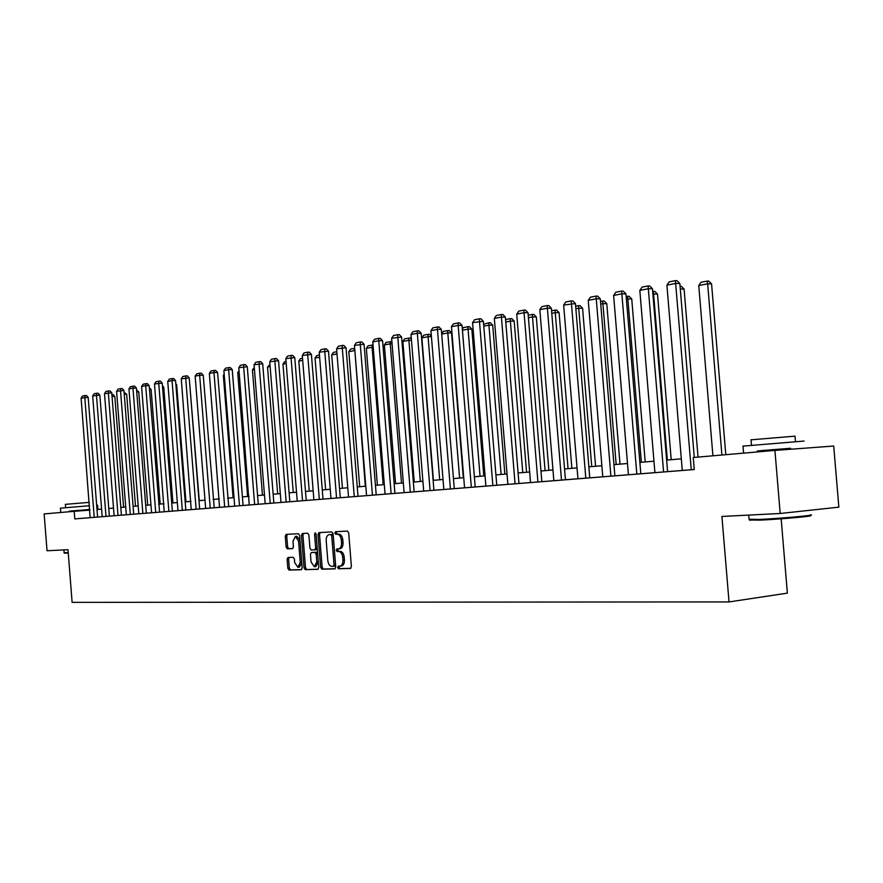 <?xml version="1.0" encoding="UTF-8"?>
<svg xmlns="http://www.w3.org/2000/svg" width="883" height="883" viewBox="0 0 883 883"><rect width="100%" height="100%" fill="white"/><g stroke="black" fill="none" stroke-linecap="round" stroke-linejoin="round"><path stroke-width="1.32" d="M337.615 567.504L338.498 568.773L350.452 568.464L351.401 566.566L348.697 532.879L347.416 531.069L335.507 531.709L334.845 533.045L335.728 534.303L337.251 534.226C339.436 534.469 340.794 536.389 341.302 539.988L341.522 542.78C341.6 546.345 340.595 548.376 338.498 548.873L336.898 548.939L336.224 550.275L337.107 551.544L338.642 551.478C340.827 551.754 342.185 553.696 342.692 557.294L342.913 560.087C342.99 563.63 341.997 565.639 339.911 566.135L338.266 566.18L337.615 567.504M339.469 566.146L339.116 567.339L339.999 568.608L350.827 568.332M336.798 531.643L336.357 532.902L337.229 534.16L338.763 534.083L337.251 534.226M338.134 548.895L337.736 550.12L338.619 551.378L340.154 551.323L338.642 551.478M288.001 557.482L287.107 559.303L287.836 568.31L289.006 570.065L301.313 569.745L302.185 567.912L299.591 535.462L298.399 533.718L286.136 534.381L285.264 536.224L286.136 547.096L287.306 548.829L292.538 548.608L293.421 546.776L292.979 541.345L295.352 536.411L298.564 541.08L300.275 562.416L297.935 567.305L294.679 562.592L294.403 559.049L293.222 557.294L288.001 557.482M67.991 549.701L47.031 550.771L44.15 513.928L74.205 511.312L74.801 518.895L694.248 469.535L693.243 457.515L774.921 450.407L780.197 513.487L721.919 516.456L729.027 601.93L72.119 602.361L67.991 549.701M320.65 567.405L321.887 569.204L334.834 568.873L335.761 566.996L333.09 533.696L331.831 531.908L318.929 532.604L318.012 534.491L320.65 567.405L322.152 567.239L323.377 569.038L335.198 568.729M317.825 569.314L305.231 569.645L304.028 567.857L301.423 535.374L302.328 533.509L307.681 533.222L308.895 534.977L309.955 548.233L311.169 549.999L314.778 549.855L315.684 547.99L314.569 534.127L315.22 532.813L316.081 534.049L318.763 567.46L317.935 569.303M729.027 601.93L787.371 593.133L781.157 518.807M694.248 469.513L667.592 471.621L652.449 288.763L648.42 288.719L639.833 290.375L654.91 472.659M667.592 471.643L640.804 473.763L625.948 293.862L621.93 293.829L613.619 295.43L628.42 474.767L627.581 474.833L640.804 473.774M628.42 474.745L614.877 475.827L600.285 298.796L596.29 298.774L588.244 300.33L602.769 476.809L577.151 478.851L577.935 478.785L563.663 305.065L575.44 303.575L572.835 300.926L571.235 300.915L585.804 478.167M577.923 478.774L565.44 479.767M561.489 480.098L547.383 308.211L551.356 308.211L565.44 479.778L566.202 479.723L541.842 481.654L528.012 312.703L524.061 312.703L516.732 314.116L530.517 482.571L518.961 483.476L505.363 317.052L501.434 317.074L494.325 318.443L507.868 484.37L496.754 485.242L483.387 321.28L472.571 322.637L485.893 486.125L485.197 486.18L496.765 485.253M485.893 486.114L475.197 486.963L462.052 325.386L458.156 325.419L451.456 326.71L464.557 487.824L454.27 488.63L441.323 329.381L437.449 329.414L430.937 330.672L443.84 489.48L433.928 490.253M430.087 490.573L417.339 333.288L421.191 333.255L433.928 490.264L434.568 490.208L414.149 491.831L401.61 337.019L391.633 338.255L404.116 492.637L403.498 492.692L414.149 491.842M404.116 492.626L394.922 493.365L382.582 340.683L378.763 340.728L372.781 341.887L385.076 494.16L376.213 494.855L364.061 344.238L354.447 345.419L366.555 495.639L358.012 496.301L346.037 347.714L336.6 348.862L348.531 497.074L340.286 497.714L328.487 351.081L319.227 352.218L330.982 498.476L323.023 499.094L311.401 354.37L302.306 355.485L313.884 499.833L306.213 500.429L294.756 357.582L285.816 358.664L297.229 501.158L289.823 501.743L278.531 360.694L269.745 361.765L281.004 502.449L273.851 503.012L262.715 363.741L254.072 364.789L265.176 503.718L258.266 504.248L247.284 366.71L238.796 367.736L249.26 504.988L258.277 504.259M249.746 504.933L243.079 505.462L232.24 369.602L228.631 369.69L223.885 370.606L234.69 506.147L228.244 506.643M219.999 507.306L213.774 507.802M210.22 508.1L199.657 375.286L203.222 375.187L214.238 507.769L199.646 508.928L189.238 377.88L181.28 378.829L191.214 509.612L199.646 508.939M191.655 509.568L185.838 510.032L175.562 380.507L172.042 380.606L167.737 381.434L177.98 510.661L172.362 511.102L162.218 383.079L154.503 383.995L164.205 511.765L172.362 511.114M164.624 511.721L159.183 512.151M155.717 512.438L145.695 385.694L149.172 385.584L159.602 512.129L146.313 513.178L136.423 388.034L132.958 388.145L128.94 388.917L138.808 513.785L133.719 514.182L123.951 390.441L116.589 391.301L126.335 514.778L121.412 515.164L111.766 392.78L104.503 393.641L114.128 515.749L109.371 516.125L99.834 395.076L92.682 395.915L102.196 516.71L97.594 517.063L88.168 397.328L81.115 398.145L90.143 517.67L97.594 517.074M90.508 517.626L74.801 518.895M602.769 476.809L614.877 475.838M530.517 482.571L541.842 481.665M507.868 484.37L518.961 483.487M464.557 487.824L475.209 486.974M443.84 489.48L454.27 488.641M385.076 494.16L394.922 493.365M366.555 495.639L376.213 494.866M348.531 497.074L358.012 496.312M330.982 498.476L340.286 497.725M313.884 499.833L323.023 499.105M297.229 501.158L306.213 500.44M281.004 502.449L289.823 501.743M265.176 503.718L273.851 503.023M234.69 506.147L243.079 505.473M228.719 506.621L217.56 372.427L213.973 372.527L209.348 373.41L219.536 507.35L228.719 506.621M177.98 510.661L185.838 510.032M138.808 513.785L146.313 513.189M126.324 514.778L133.719 514.193M114.128 515.749L121.412 515.175M102.196 516.71L109.371 516.125M774.921 450.407L833.718 446.036L838.85 507.151L780.197 513.487M89.923 510.098L74.205 511.312M681.323 458.829L666.632 460.098M653.961 461.202L639.866 462.427M627.493 463.498L613.961 464.668M601.864 465.727L588.862 466.853M577.029 467.88L564.546 468.961M552.979 469.966L540.97 471.003M529.645 471.986L518.111 472.99M507.019 473.95L495.915 474.911M485.054 475.86L474.37 476.787M463.741 477.703L453.454 478.597M443.023 479.502L433.123 480.363M422.902 481.246L413.354 482.074M403.332 482.946L394.138 483.741M384.304 484.59L375.452 485.363M365.794 486.202L357.251 486.941M347.781 487.769L339.547 488.476M330.242 489.281L322.295 489.977M313.156 490.771L305.485 491.434M296.511 492.206L289.116 492.857M280.297 493.619L273.145 494.237M264.481 494.988L257.582 495.584M249.061 496.323L242.395 496.908M234.017 497.637L227.571 498.189M219.326 498.906L213.112 499.447M204.999 500.153L198.984 500.672M191.004 501.367L185.198 501.864M177.34 502.548L171.721 503.034M163.984 503.707L158.554 504.182M150.938 504.844L145.684 505.297M138.19 505.948L133.112 506.389M125.717 507.03L120.805 507.449M113.521 508.089L108.775 508.498M101.589 509.116L96.998 509.524M340.165 566.102L341.423 565.97C343.509 565.473 344.502 563.464 344.425 559.921L342.913 560.087M340.154 551.323C342.339 551.599 343.697 553.531 344.204 557.129L344.425 559.921M338.686 548.851L340.01 548.718C342.107 548.222 343.112 546.191 343.034 542.626L341.522 542.78M338.763 534.083C340.948 534.325 342.306 536.246 342.814 539.844L343.034 542.626M320.176 532.537L319.514 534.347L322.152 567.239M333.388 566.323L334.05 564.999L331.71 535.815L330.827 534.557L329.193 534.645C327.118 535.142 326.125 537.162 326.202 540.716L327.792 560.573C328.288 564.138 329.624 566.069 331.787 566.367L334.911 566.158L335.562 564.844L334.05 564.999M333.454 566.312L334.911 566.158M330.562 534.513L332.339 534.414L333.211 535.672L335.562 564.844M318.211 569.182L305.231 569.645M303.564 533.442L302.924 535.23L305.518 567.703L306.721 569.48M314.834 549.844L316.269 549.701L317.185 547.835L316.07 533.983L314.569 534.127M311.059 561.985L314.381 566.754L316.787 561.798L316.18 554.182L314.955 552.405L311.346 552.548L310.452 554.403L311.059 561.985M314.503 566.743L315.882 566.588L318.288 561.643L316.787 561.798M312.792 552.394L316.456 552.25L317.681 554.027L318.288 561.643M298.046 567.294L299.414 567.151L301.787 562.935M299.977 540.264L296.843 536.268L295.352 536.411M287.372 534.314L286.743 536.08L287.615 546.941L288.785 548.685L292.836 548.509M289.149 557.438L288.598 559.149L289.315 568.144L290.485 569.899L301.655 569.612M725.793 454.679L711.577 283.896L707.658 283.851L721.908 455.021M712.912 455.805L698.762 285.529L701.014 282.284L707.25 281.092L708.806 281.125L711.577 283.896M707.25 281.092L707.658 283.851L698.762 285.529M682.283 470.473L666.919 285.143L675.793 283.432L679.833 283.487L677.029 280.662L675.418 280.639L691.257 469.756M694.27 457.416L679.833 283.487M666.919 285.143L669.204 281.854L675.418 280.639M809.7 515.584C817.526 515.838 781.058 519.182 760.153 520.131L749.601 520.01M749.093 519.27L759.601 519.436C781.025 518.464 818.409 515.032 810.373 514.8M743 446.125L804.082 441.059M757.371 451.169L790.605 448.443M751.036 439.822L795.009 436.147L795.462 441.478M757.437 451.93L757.36 450.97L763.1 450.44L790.594 448.288L790.671 449.237M68.256 553.067L64.382 553.155M63.929 552.736L68.223 552.626M60.43 508.155L89.58 505.727M96.655 505.219L97.56 505.197L97.847 508.862L96.953 508.972M69.216 511.224L89.867 509.447M96.953 508.917L97.847 508.873M65.386 504.348L89.315 502.372M69.26 511.743L70.375 511.047L89.404 509.546L89.448 510.131M64.437 553.199L63.708 549.921M698.045 457.096L684.093 289.083L680.296 289.039M680.076 286.324L681.389 286.346L684.093 289.083M671.212 459.701L657.504 294.094L653.608 294.061L667.349 460.043M652.669 291.5L653.277 291.39L653.608 294.061L652.901 294.205M653.277 291.39L654.833 291.401L657.504 294.094M663.586 471.964L648.089 285.96L649.7 285.982L652.449 288.763M639.833 290.375L642.073 287.13L648.089 285.96M636.82 474.094L621.632 291.103L623.243 291.125L625.948 293.862M613.619 295.43L615.826 292.24L621.632 291.103M645.208 461.964L631.731 298.951L627.857 298.929L641.356 462.295M626.168 296.556L627.57 296.291L627.857 298.929L626.389 299.216M627.57 296.291L629.115 296.302L631.731 298.951M620.009 464.149L606.776 303.664L602.901 303.653L616.168 464.48M600.506 301.456L602.659 301.037L602.901 303.653L600.716 304.061M602.659 301.037L604.204 301.048L606.776 303.664M595.572 466.268L582.57 308.222L578.718 308.222L591.742 466.599M575.65 306.191L578.497 305.65L578.718 308.222L575.859 308.763M578.497 305.65L580.043 305.65L582.57 308.222M610.904 476.158L596.036 296.092L597.636 296.103L600.285 298.796M588.244 300.33L590.407 297.185L596.036 296.092M589.767 477.846L575.44 303.575M563.663 305.065L565.782 301.975L571.235 300.915M553.851 480.705L539.833 309.668L547.383 308.211L547.206 305.595L548.796 305.595L551.356 308.211M539.833 309.668L541.919 306.622L547.206 305.595M571.875 468.321L559.094 312.648L555.252 312.659L568.056 468.652M551.566 310.783L555.076 310.121L555.252 312.659L551.776 313.31M555.076 310.121L556.61 310.11L559.094 312.648M537.913 481.975L524.061 312.703L523.917 310.132L525.495 310.132L528.012 312.703M516.732 314.116L518.785 311.125L523.917 310.132M548.873 470.319L536.312 316.942L532.493 316.964L545.076 470.65M528.211 315.231L532.339 314.447L532.493 316.964L528.42 317.725M532.339 314.447L533.862 314.447L536.312 316.942M515.054 483.796L501.434 317.074L501.312 314.525L502.891 314.525L505.363 317.052M494.325 318.443L496.334 315.496L501.312 314.525M526.555 472.25L514.193 321.114L510.385 321.136L522.769 472.582M505.562 319.558L510.264 318.664L510.385 321.136L505.771 322.008M510.264 318.664L511.787 318.653L514.193 321.114M492.869 485.573L479.469 321.302L479.392 318.796L480.948 318.785L483.387 321.28M472.571 322.637L474.557 319.734L479.392 318.796M504.866 474.138L492.703 325.165L488.917 325.198L501.103 474.458M483.63 324.337L488.829 322.748L488.917 325.198L483.785 326.169M488.829 322.748L490.341 322.736L492.703 325.165M471.334 487.284L458.156 325.419L458.1 322.935L459.657 322.924L462.052 325.386M451.456 326.71L453.409 323.851L458.1 322.935M483.796 475.959L471.831 329.105L468.067 329.138L480.054 476.29M462.35 329.138L463.398 327.593L468.001 326.721L468.067 329.138L462.438 330.198M468.001 326.721L469.502 326.71L471.831 329.105M450.407 488.95L437.449 329.414L437.416 326.964L438.972 326.953L441.323 329.381M430.937 330.672L432.858 327.847L437.416 326.964M463.321 477.736L451.544 332.924L447.791 332.968L459.59 478.067M441.677 333.774L443.288 331.434L447.747 330.584L447.791 332.968L441.71 334.116M447.747 330.584L449.248 330.562L451.544 332.924M423.697 491.08L411.003 334.514L417.339 333.288L417.328 330.871L418.873 330.86L421.191 333.255M411.003 334.514L412.902 331.732L417.328 330.871M431.423 336.655L428.078 336.699L439.69 479.789M433.432 480.33L421.875 337.869L423.719 335.165L428.056 334.337L429.546 334.315L431.39 336.213M428.056 334.337L428.078 336.699L421.875 337.869M410.33 492.151L397.78 337.063L397.803 334.679L399.326 334.657L401.61 337.019M391.633 338.255L393.487 335.507L397.803 334.679M411.478 340.286L408.895 340.319L420.341 481.467M414.248 481.997L402.869 341.456L404.679 338.796L410.385 337.968L411.368 338.984M408.906 337.99L408.895 340.319L402.869 341.456M391.125 493.674L378.763 340.728L378.807 338.366L380.33 338.355L382.582 340.683M372.781 341.887L374.613 339.182L378.807 338.366M392.074 343.818L390.242 343.84L401.5 483.1M395.573 483.619L384.359 344.955L386.147 342.328L391.909 341.699M390.264 341.544L390.242 343.84L384.359 344.955M372.438 495.164L360.264 344.304L360.33 341.964L361.842 341.942L364.061 344.238M354.447 345.419L356.257 342.759L360.33 341.964M373.211 347.262L372.074 347.284L383.167 484.69M377.394 485.197L366.346 348.366L368.112 345.772L373.034 344.988M372.118 344.999L372.074 347.284L366.346 348.366M354.26 496.621L342.273 347.77L342.35 345.463L343.851 345.441L346.037 347.714M336.6 348.862L338.377 346.235L342.35 345.463M354.867 350.617L365.319 486.246M359.69 486.732L348.807 351.677L350.54 349.116L354.679 348.366M354.447 348.377L354.381 350.628L348.807 351.677M336.555 498.023L324.745 351.158L324.845 348.873L326.346 348.851L328.487 351.081M319.227 352.218L320.982 349.624L324.845 348.873M342.438 488.222L331.71 354.911L333.421 352.383L336.831 351.732M337.008 353.906L331.71 354.911M319.315 499.403L307.681 354.447L307.792 352.196L309.282 352.162L311.401 354.37M302.306 355.485L304.028 352.924L307.792 352.196M325.628 489.69L315.054 358.056L316.743 355.562L319.447 355.043M319.624 357.196L315.054 358.056M302.527 500.738L291.048 357.648L291.18 355.419L292.67 355.396L294.756 357.582M285.816 358.664L287.516 356.136L291.18 355.419M309.238 491.103L298.807 361.125L300.474 358.664L302.527 358.277M302.692 360.396L298.807 361.125M286.158 502.041L274.845 360.783L274.999 358.575L276.467 358.542L278.531 360.694M269.745 361.765L271.423 359.271L274.999 358.575M293.255 492.493L282.968 364.116L284.613 361.688L286.037 361.423M286.202 363.509L282.968 364.116M270.209 503.31L259.05 363.829L259.216 361.644L260.684 361.611L262.715 363.741M254.072 364.789L255.739 362.328L259.216 361.644M277.659 493.851L267.516 367.041L269.966 364.48M270.132 366.544L267.516 367.041M254.646 504.557L243.653 366.798L243.829 364.635L245.286 364.602L247.284 366.71M238.796 367.736L240.43 365.297L243.829 364.635M262.45 495.164L252.439 369.889L254.293 367.471M254.459 369.513L252.439 369.889M239.481 505.76L228.631 369.69L228.818 367.56L230.264 367.527L232.24 369.602M223.885 370.606L225.507 368.211L228.818 367.56M247.593 496.456L237.726 372.67L239.039 370.717M239.172 372.394L237.726 372.67M224.668 506.941L213.973 372.527L214.172 370.407L215.607 370.374L217.56 372.427M209.348 373.41L210.938 371.048L214.172 370.407M233.09 497.714L223.344 375.385L224.172 374.16M224.26 375.22L223.344 375.385M205.662 508.465L195.143 376.147L199.657 375.286L199.878 373.2L201.302 373.156L203.222 375.187M195.143 376.147L196.71 373.807L199.878 373.2M218.929 498.939L209.668 377.505M196.114 509.215L185.684 377.979L185.916 375.915L187.339 375.871L189.238 377.88M181.28 378.829L182.825 376.511L185.916 375.915M182.328 510.319L172.042 380.606L172.284 378.564L173.697 378.531L175.562 380.507M167.737 381.434L169.271 379.149L172.284 378.564M199.282 500.65L189.58 382.273M168.874 511.389L158.719 383.178L158.962 381.158L160.364 381.114L162.218 383.079M154.503 383.995L156.015 381.732L158.962 381.158M185.949 501.798L176.666 384.756L175.905 384.778M175.838 383.873L176.666 384.756M151.567 512.769L141.578 386.489L145.695 385.694L145.949 383.686L147.34 383.652L149.172 385.584M141.578 386.489L143.068 384.248L145.949 383.686M172.913 502.935L163.741 387.184L162.549 387.229M162.428 385.805L163.741 387.184M142.869 513.465L132.958 388.145L133.234 386.169L134.613 386.125L136.423 388.034M128.94 388.917L130.419 386.71L133.234 386.169M160.176 504.038L151.114 389.569L149.492 389.624M149.337 387.703L151.114 389.569M130.298 514.469L120.518 390.551L120.794 388.586L122.174 388.542L123.951 390.441M116.589 391.301L118.046 389.127L120.794 388.586M147.704 505.12L138.752 391.897L136.733 391.964M136.578 390.065L138.752 391.897M118.013 515.44L108.344 392.891L108.631 390.948L110 390.915L111.766 392.78M104.503 393.641L105.938 391.478L108.631 390.948M135.507 506.18L126.655 394.182L124.249 394.26M124.106 392.372L126.655 394.182M105.993 516.4L96.446 395.187L96.733 393.266L98.09 393.222L99.834 395.076M92.682 395.915L94.106 393.785L96.733 393.266M123.565 507.217L114.823 396.412L112.053 396.511M111.909 394.635L113.112 394.602L114.823 396.412M94.227 517.339L84.79 397.438L85.099 395.529L86.446 395.485L88.168 397.328M81.115 398.145L82.516 396.037L85.099 395.529M339.999 568.608L338.498 568.773M337.229 534.16L335.728 534.303M338.619 551.378L337.107 551.544M344.204 557.129L342.692 557.294M342.814 539.844L341.302 539.988M319.514 534.347L318.012 534.491M323.377 569.038L321.887 569.204M333.211 535.672L331.71 535.815M332.339 534.414L330.827 534.557M330.739 534.502L329.238 534.645M305.518 567.703L304.028 567.857M302.924 535.23L301.423 535.374M317.185 547.835L315.684 547.99M317.681 554.027L316.18 554.182M316.456 552.25L314.955 552.405M301.732 562.261L300.275 562.416M300.021 540.937L298.564 541.08M288.785 548.685L287.306 548.829M287.615 546.941L286.136 547.096M286.743 536.08L285.264 536.224M290.485 569.899L289.006 570.065M289.315 568.144L287.836 568.31M288.598 559.149L287.107 559.303M341.423 565.97L340.065 566.113M340.01 548.718L338.619 548.862M330.706 534.502L329.193 534.645M316.269 549.701L314.778 549.855M748.751 515.087L749.137 519.701M751.477 445.131L751.025 439.69M742.989 445.981L743.497 452.085M750.042 520.374L749.248 519.701M65.64 507.648L65.375 504.325M60.43 508.133L60.728 511.831"/></g></svg>

